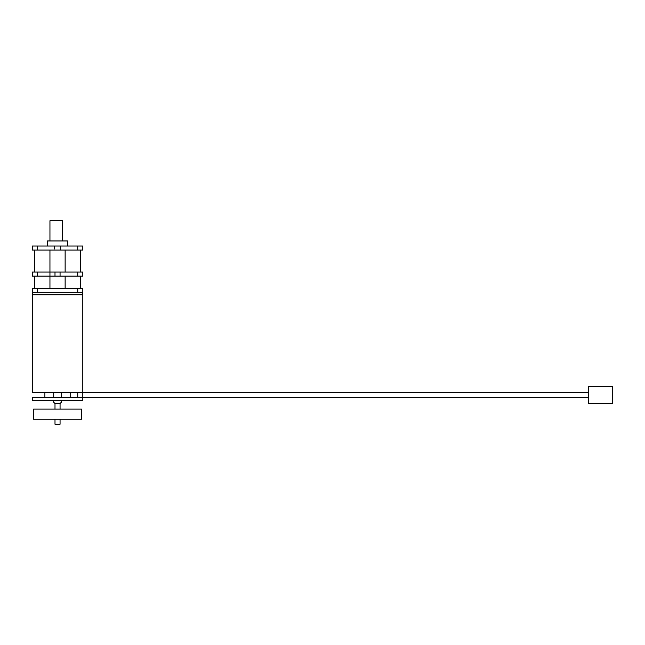 <?xml version="1.0" encoding="UTF-8"?>
<svg xmlns="http://www.w3.org/2000/svg" width="645" height="645" viewBox="0 0 645 645"><rect width="100%" height="100%" fill="white"/><g stroke="black" fill="none" stroke-linecap="round" stroke-linejoin="round"><path stroke-width="0.48" stroke-dasharray="3.23 2.42" d="M34.782 292.29L80.286 292.29L34.782 292.29M77.763 392.41L82.818 392.41L82.818 397.465L82.818 392.41L82.818 397.465L82.818 392.41L82.818 397.465L82.818 392.41L77.763 392.41L77.763 397.465L79.198 397.465L32.25 397.465L32.25 400.497L82.818 400.497L82.818 294.813C82.641 293.257 81.794 292.411 80.286 292.29M32.25 246.019L82.818 246.019L82.818 250.067L32.25 250.067L32.25 246.019M77.763 272.061L82.818 272.061L82.818 276.108L32.25 276.108L32.25 272.061L77.763 272.061L77.763 276.108M82.818 288.242L32.25 288.242L32.25 292.29L82.818 292.29L82.818 288.242M55.002 272.061L55.002 276.108M55.002 400.497L60.058 400.497L55.002 400.497L55.002 403.536L53.745 402.27L55.002 403.536L53.745 402.27L53.745 400.497L61.323 400.497L53.745 400.497L61.323 400.497L53.745 400.497L53.745 402.27L53.745 400.497M61.323 400.497L61.323 402.27L61.323 400.497L61.323 402.27L60.058 403.536L61.323 402.27L60.058 403.536L55.002 403.536M55.002 419.21L60.058 419.21L55.002 419.21M81.552 419.21L33.516 419.21M55.002 409.091L60.058 409.091L55.002 409.091M81.552 409.091L33.516 409.091M82.818 397.465L82.818 392.41L82.818 397.465L77.763 397.465M61.323 392.41L53.745 392.41L61.323 392.41L53.745 392.41L61.323 392.41L61.323 397.465L53.745 397.465L61.323 397.465L53.745 397.465L61.323 397.465L61.323 392.41L61.323 397.465M57.534 392.41L70.176 392.41L57.534 392.41M588.482 392.41L82.818 392.41L588.482 392.41L82.818 392.41L588.482 392.41L588.482 397.465L588.482 392.41L588.482 397.465L588.482 392.41L588.482 397.465L588.482 392.41L588.482 397.465L588.482 392.41L588.482 397.465L588.482 392.41L32.25 392.41L32.25 294.813L82.818 294.813M612.75 403.407L588.482 403.407L588.482 386.468L612.75 386.468L612.75 403.407M588.482 394.933L588.482 397.465L588.482 394.933M60.058 424.265L55.002 424.265M70.176 397.465L44.892 397.465L70.176 397.465M57.534 246.019L67.644 246.019L57.534 246.019M60.622 250.067L54.446 250.067L60.622 250.067L54.446 250.067L60.622 250.067L60.622 246.019L60.622 250.067M62.589 240.964L49.947 240.964L62.589 240.964L62.589 220.735L49.947 220.735M47.424 240.964L67.644 240.964M49.947 250.067L34.782 250.067L49.947 250.067M80.286 250.067L65.121 250.067L80.286 250.067M80.286 272.061L65.121 272.061L80.286 272.061M49.947 272.061L34.782 272.061L49.947 272.061M80.286 276.108L65.121 276.108L80.286 276.108M49.947 276.108L34.782 276.108L49.947 276.108M49.947 288.242L34.782 288.242L49.947 288.242M80.286 288.242L65.121 288.242L80.286 288.242M53.745 397.465L53.745 392.41M37.305 246.019L37.305 250.067M77.763 246.019L77.763 250.067M77.763 288.242L77.763 292.29M37.305 288.242L37.305 292.29M37.305 272.061L37.305 276.108M60.058 400.497L60.058 403.536M54.446 246.019L54.446 250.067L54.446 246.019"/><path stroke-width="0.97" d="M82.818 397.465L588.482 397.465L32.25 397.465L32.25 400.497L82.818 400.497L82.818 294.813C82.641 293.257 81.794 292.411 80.286 292.29M588.482 392.41L32.25 392.41L32.25 294.813C32.427 293.257 33.274 292.411 34.782 292.29C33.274 292.411 32.427 293.257 32.25 294.813L82.818 294.813M82.818 246.019L32.25 246.019L32.25 250.067L82.818 250.067L82.818 246.019M49.947 250.067L49.947 276.108L55.002 276.108L55.002 272.061L32.25 272.061L32.25 276.108L49.947 276.108L49.947 288.242M32.25 288.242L82.818 288.242L82.818 292.29L32.25 292.29L32.25 288.242M77.763 272.061L77.763 276.108L82.818 276.108L82.818 272.061L55.002 272.061M77.763 276.108L55.002 276.108M53.745 400.497L53.745 402.27L55.002 403.536L55.002 409.091M55.002 403.536L60.058 403.536L61.323 402.27L61.323 400.497M57.534 419.21L81.552 419.21L81.552 409.091L33.516 409.091L33.516 419.21L57.534 419.21M588.482 386.468L588.482 403.407L612.75 403.407L612.75 386.468L588.482 386.468M77.763 397.465L77.763 392.41M55.002 419.21L55.002 424.265L60.058 424.265L60.058 419.21M62.589 240.964L62.589 220.735L49.947 220.735L49.947 240.964M67.644 246.019L67.644 240.964L47.424 240.964L47.424 246.019M80.286 288.242L80.286 276.108M80.286 272.061L80.286 250.067M61.323 397.465L61.323 392.41M53.745 397.465L53.745 392.41M77.763 246.019L77.763 250.067M37.305 272.061L37.305 276.108M37.305 246.019L37.305 250.067M37.305 288.242L37.305 292.29M60.058 272.061L60.058 276.108M77.763 288.242L77.763 292.29M60.058 403.536L60.058 409.091M44.892 392.41L44.892 397.465M70.176 392.41L70.176 397.465M34.782 288.242L34.782 276.108M65.121 288.242L65.121 276.108M34.782 272.061L34.782 250.067M65.121 272.061L65.121 250.067"/></g></svg>
